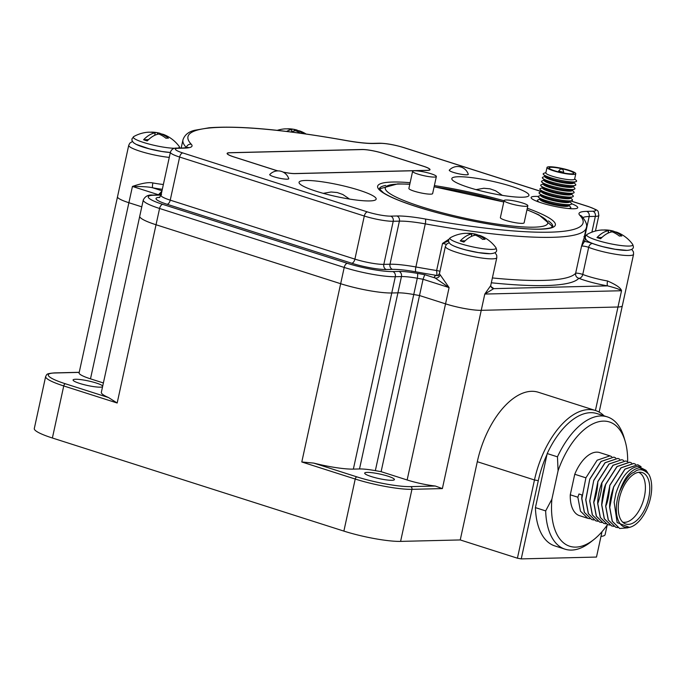 <?xml version="1.0" encoding="UTF-8"?>
<svg xmlns="http://www.w3.org/2000/svg" width="686" height="686" viewBox="0 0 686 686"><rect width="100%" height="100%" fill="white"/><g stroke="black" fill="none" stroke-linecap="round" stroke-linejoin="round"><path stroke-width="1.03" d="M602.016 531.684L596.486 557.066L521.24 558.893L517.415 558.198L460.237 539.942L400.59 541.391L411.943 489.332L442.376 488.586L435.301 486.022A26.317 3.996 12.3 0 1 407.141 479.977L445.54 303.855A26.317 3.996 12.3 0 0 481.246 310.329L617.983 307.002A26.317 3.996 12.3 0 0 622.142 306.127M600.987 536.409A41.812 6.354 12.3 0 0 605.103 534.643L607.196 525.064M79.216 372.387L54.811 372.987A2.212 1.852 -91.4 0 0 54.297 372.91C45.525 373.707 47.163 374.282 45.653 376.477L34.3 428.536A41.812 6.354 12.3 0 0 52.385 438.002L63.738 385.944L117.169 403.008L108.517 397.546A37.67 5.728 12.3 0 1 101.339 392.349L139.738 216.227A37.67 5.728 12.3 0 0 156.039 224.751L340.659 283.721A37.67 5.728 12.3 0 0 391.757 292.982L397.914 292.836A25.742 3.91 -167.7 0 1 413.744 294.517A222.753 33.846 12.3 0 0 419.515 295.537L445.54 303.855A26.317 3.996 12.3 0 0 481.246 310.329L617.992 307.002A26.317 3.996 12.3 0 0 622.331 305.785L633.555 254.309A26.317 3.996 -167.7 0 1 616.628 254.42A26.317 3.996 -167.7 0 1 588.665 247.354A4.202 0.635 12.3 0 0 584.378 246.257A4.202 0.635 12.3 0 0 581.539 246.197L583.46 239.757A206.409 31.367 12.3 0 0 583.992 238.385L586.307 227.769C587.422 225.145 585.964 221.355 581.925 216.416L581.9 216.39M400.59 541.391A41.812 6.354 12.3 0 1 343.875 531.101L52.385 438.002M547.025 454.406A69.097 36.135 107.7 0 0 538.296 480.663L521.24 558.893M604.066 415.845A71.91 37.61 107.7 0 0 595.508 410.52A71.91 37.61 107.7 0 0 534.471 479.977L517.415 558.198M460.237 539.942L477.302 461.712A71.91 37.61 -72.3 0 1 538.33 392.255L595.508 410.52M313.785 463.11L356.892 476.881A2.212 1.158 107.7 0 0 355.228 479.042L301.797 461.978L313.785 463.11A37.67 5.728 12.3 0 0 353.359 469.113L359.507 468.958L397.914 292.836A25.742 3.91 -167.7 0 1 413.744 294.517A222.753 33.846 12.3 0 0 419.515 295.537L445.548 303.855L449.09 287.588L423.065 279.271L381.107 471.668L407.141 479.977M381.107 471.668A222.753 33.846 12.3 0 1 375.345 470.639A25.742 3.91 12.3 0 0 359.507 468.958M391.903 480.294A15.221 2.315 -167.7 0 1 374.976 477.627A15.221 2.315 -167.7 0 1 364.678 473.108A15.221 2.315 -167.7 0 1 367.19 472.397A15.221 2.315 -167.7 0 1 384.109 475.064A15.221 2.315 -167.7 0 1 394.416 479.591A15.221 2.315 -167.7 0 1 391.903 480.294M117.52 196.728A26.317 3.996 12.3 0 0 117.512 196.762L79.104 372.892A26.317 3.996 12.3 0 0 90.492 378.844L103.389 382.96M102.557 386.767A15.221 2.315 -167.7 0 1 100.302 387.161A15.221 2.315 -167.7 0 1 83.375 384.494A15.221 2.315 -167.7 0 1 73.076 379.967A15.221 2.315 -167.7 0 1 75.589 379.264A15.221 2.315 -167.7 0 1 91.401 381.648A15.221 2.315 -167.7 0 1 102.711 386.064M139.755 216.184A37.67 5.728 12.3 0 0 139.738 216.227A37.67 5.728 12.3 0 0 156.039 224.751L340.668 283.712A37.67 5.728 12.3 0 0 391.757 292.982L397.914 292.836L401.456 276.569A25.742 3.91 -167.7 0 1 417.294 278.242A222.753 33.846 12.3 0 0 423.065 279.271L424.737 274.683L435.19 278.027L449.09 287.588L440.086 274.683A4.202 4.013 132.7 0 1 435.19 278.027A30.518 4.639 12.3 0 1 436.999 275.463A4.202 3.85 -98.5 0 0 438.054 275.601M90.492 378.844L128.891 202.722A26.317 3.996 12.3 0 1 117.512 196.762A26.317 3.996 12.3 0 0 128.891 202.722L141.788 206.838L128.891 202.722L132.441 186.446C142.251 186.421 148.991 186.866 152.678 187.793A4.202 0.832 100.5 0 1 152.875 182.948A26.317 3.996 12.3 0 0 163.371 184.491M511.867 186.463A39.462 5.994 12.3 0 0 471.556 177.623A39.462 5.994 12.3 0 0 451.834 179.02A39.462 5.994 12.3 0 0 468.89 187.51A39.462 5.994 12.3 0 0 528.743 195.793A39.462 5.994 12.3 0 0 511.867 186.463M316.117 191.222A39.462 5.994 -167.7 0 1 299.062 182.733A39.462 5.994 -167.7 0 1 318.784 181.344A39.462 5.994 -167.7 0 1 359.095 190.176A39.462 5.994 -167.7 0 1 375.971 199.506A39.462 5.994 -167.7 0 1 316.117 191.222M468.186 174.047A9.75 1.483 -167.7 0 1 468.306 174.364A9.75 1.483 -167.7 0 1 466.703 174.819A9.75 1.483 -167.7 0 1 455.856 173.112A9.75 1.483 -167.7 0 1 449.261 170.214A9.75 1.483 -167.7 0 1 449.502 169.974M269.967 174.338A9.75 1.483 12.3 0 0 269.718 174.578A9.75 1.483 12.3 0 0 276.321 177.477A9.75 1.483 12.3 0 0 287.16 179.183A9.75 1.483 12.3 0 0 288.772 178.737A9.75 1.483 12.3 0 0 288.652 178.411M283.224 172.152A15.469 2.35 12.3 0 0 295.143 173.618L427.464 170.402A15.469 2.35 12.3 0 0 430.019 169.682A15.469 2.35 12.3 0 0 423.331 166.184L382.968 153.295A15.469 2.35 12.3 0 0 361.985 149.488L229.664 152.712A15.469 2.35 12.3 0 0 227.109 153.424A15.469 2.35 12.3 0 0 233.806 156.923L274.16 169.819A15.469 2.35 12.3 0 0 277.856 170.891M538.27 196.47A23.864 3.627 12.3 0 0 535.054 196.393A23.864 3.627 12.3 0 0 531.118 197.499A23.864 3.627 12.3 0 0 547.265 204.591A23.864 3.627 12.3 0 0 573.805 208.767A23.864 3.627 12.3 0 0 577.741 207.661A23.864 3.627 12.3 0 0 571.661 203.751M446.406 244.37A4.202 0.635 12.3 0 0 442.539 243.427L448.893 239.234M626.592 250.39A22.123 3.361 -167.7 0 1 592.61 243.513A8.395 1.278 12.3 0 0 584.515 241.395L581.539 246.197L575.631 273.294A4.202 0.635 -167.7 0 1 578.47 273.354A4.202 0.635 -167.7 0 1 582.766 274.451A26.317 3.996 12.3 0 0 607.556 280.986C616.294 284.81 620.959 288.06 621.533 290.735L484.788 294.062L490.713 285.599L496.81 257.636A26.317 3.996 -167.7 0 1 470.244 255.938A26.317 3.996 -167.7 0 1 445.385 246.428L446.5 244.25L449.09 242.647M492.385 277.941A206.409 31.367 -167.7 0 0 575.631 273.294C575.34 275.815 576.403 277.478 578.821 278.293A4.202 3.001 111.3 0 0 582.766 274.451L588.665 247.354A4.202 3.001 -68.7 0 1 592.61 243.513M583.46 239.757A1.381 1.363 29.3 0 0 584.515 241.395A207.789 31.573 12.3 0 0 584.978 237.562L583.932 236.567M161.905 191.205L158.475 194.764L132.441 186.446C141.908 183.188 148.716 182.022 152.875 182.948M448.533 240.958L442.539 243.427L436.63 270.524A4.202 0.635 -167.7 0 1 439.966 271.287M442.376 488.586L484.788 294.062L493.714 288.643L607.564 285.873C615.291 287.828 619.947 289.449 621.533 290.735L595.422 410.485M288.72 178.72A9.698 1.475 12.3 0 1 287.117 179.175A9.698 1.475 -167.7 0 1 276.338 177.477A9.698 1.475 -167.7 0 1 269.77 174.596A9.698 1.475 -167.7 0 1 269.838 174.476A11.216 11.216 0 0 1 288.703 178.583A9.698 1.475 12.3 0 1 288.72 178.72L288.686 178.875M468.255 174.355A9.698 1.475 12.3 0 1 466.652 174.801A9.698 1.475 -167.7 0 1 455.873 173.104A9.698 1.475 -167.7 0 1 449.313 170.222A9.698 1.475 -167.7 0 1 449.381 170.102A11.216 11.216 0 0 1 468.246 174.218A9.698 1.475 12.3 0 1 468.255 174.355L468.221 174.51M283.086 172.075A15.186 2.307 12.3 0 0 294.911 173.549L427.241 170.334A15.186 2.307 12.3 0 0 429.745 169.631A15.186 2.307 12.3 0 0 423.176 166.192L382.814 153.295A15.186 2.307 12.3 0 0 362.217 149.565L229.887 152.781A15.186 2.307 12.3 0 0 227.383 153.484A15.186 2.307 12.3 0 0 233.952 156.923L274.314 169.811A15.186 2.307 12.3 0 0 278.027 170.891M504.099 200.569L500.377 217.634A12.151 1.844 12.3 0 0 508.6 221.244A12.151 1.844 12.3 0 0 522.115 223.37A12.151 1.844 12.3 0 0 524.121 222.813L527.843 205.74A12.151 1.844 12.3 0 0 519.619 202.13A12.151 1.844 12.3 0 0 506.105 200.003A12.151 1.844 12.3 0 0 504.099 200.569A12.151 1.844 12.3 0 0 512.322 204.179A12.151 1.844 12.3 0 0 525.836 206.306A12.151 1.844 12.3 0 0 527.843 205.74M412.612 171.346L408.89 188.418A12.151 1.844 12.3 0 0 417.122 192.029A12.151 1.844 12.3 0 0 430.628 194.155A12.151 1.844 12.3 0 0 432.634 193.589L436.356 176.525A12.151 1.844 12.3 0 0 428.133 172.915A12.151 1.844 12.3 0 0 414.618 170.788A12.151 1.844 12.3 0 0 412.612 171.346A12.151 1.844 12.3 0 0 420.844 174.956A12.151 1.844 12.3 0 0 434.349 177.082A12.151 1.844 12.3 0 0 436.356 176.525M464.551 233.36A35.072 35.072 0 0 0 450.393 237.716A23.624 3.593 -167.7 0 0 464.096 244.756A23.624 3.593 -167.7 0 0 492.196 249.395A23.624 3.593 12.3 0 0 495.901 247.637A35.072 35.072 0 0 0 480.706 235.787A35.003 18.308 107.7 0 0 477.962 235.126A35.003 29.352 88.6 0 1 485.079 239.337A33.134 17.33 107.7 0 0 483.879 239.294A33.134 17.33 107.7 0 0 482.635 239.397A35.003 29.352 -91.4 0 0 475.518 235.187A35.003 18.308 107.7 0 0 463.899 242.064A21.043 3.198 -167.7 0 1 460.255 240.906A35.003 18.308 -72.3 0 1 471.874 234.02A35.003 29.352 -91.4 0 0 463.959 233.429A33.134 17.33 -72.3 0 1 464.551 233.36A33.134 17.33 -72.3 0 1 465.194 233.326A33.134 17.33 -72.3 0 1 465.974 233.334M465.194 240.786L460.255 240.906M471.874 234.02L471.333 236.464M466.712 233.343A35.003 29.352 88.6 0 1 470.836 233.386A35.003 29.352 88.6 0 1 474.318 233.96A35.003 18.308 -72.3 0 1 475.69 234.183A35.003 18.308 -72.3 0 1 478.151 235.144M474.318 233.96L473.983 235.495M477.962 235.126L477.73 236.19M177.357 148.125A23.624 3.593 12.3 0 0 179.235 146.495A35.072 35.072 0 0 0 164.048 134.653A35.003 18.308 107.7 0 0 161.296 133.984A35.003 29.352 88.6 0 1 168.422 138.195A33.134 17.33 107.7 0 0 167.221 138.152A33.134 17.33 107.7 0 0 165.978 138.255A35.003 29.352 -91.4 0 0 158.852 134.044A35.003 18.308 107.7 0 0 147.241 140.93A21.043 3.198 -167.7 0 1 143.597 139.764A35.003 18.308 -72.3 0 1 155.208 132.878A35.003 29.352 -91.4 0 0 147.301 132.287A33.134 17.33 -72.3 0 1 147.893 132.218A33.134 17.33 -72.3 0 1 148.536 132.184A33.134 17.33 -72.3 0 1 149.316 132.201M148.536 139.644L143.597 139.764M155.208 132.878L154.676 135.322M150.054 132.201A35.003 29.352 88.6 0 1 154.17 132.244A35.003 29.352 88.6 0 1 157.651 132.818A35.003 18.308 -72.3 0 1 159.032 133.05A35.003 18.308 -72.3 0 1 161.493 134.002M157.651 132.818L157.317 134.353M161.296 133.984L161.064 135.056M286.628 131.42A35.003 18.308 -72.3 0 1 291.953 129.551A35.003 29.352 -91.4 0 0 284.038 128.959A33.134 17.33 -72.3 0 1 284.639 128.891A33.134 17.33 -72.3 0 1 285.282 128.857A33.134 17.33 -72.3 0 1 286.062 128.874M300.339 133.195A35.003 29.352 -91.4 0 0 295.597 130.717A35.003 18.308 107.7 0 0 291.387 132.012M291.953 129.551L291.421 131.995M306.085 134.002A35.072 35.072 0 0 0 300.794 131.326A35.003 18.308 107.7 0 0 298.041 130.657A35.003 29.352 88.6 0 1 303.529 133.641M286.791 128.874A35.003 29.352 88.6 0 1 290.915 128.917A35.003 29.352 88.6 0 1 294.397 129.491A35.003 18.308 -72.3 0 1 295.777 129.723A35.003 18.308 -72.3 0 1 298.239 130.683M294.397 129.491L294.062 131.026M298.041 130.657L297.81 131.729M601.288 230.033A35.072 35.072 0 0 0 587.13 234.389A23.624 3.593 -167.7 0 0 600.833 241.429A23.624 3.593 -167.7 0 0 628.933 246.068A23.624 3.593 12.3 0 0 632.629 244.31A35.072 35.072 0 0 0 617.443 232.46A35.003 18.308 107.7 0 0 614.69 231.799A35.003 29.352 88.6 0 1 621.816 236.001A33.134 17.33 107.7 0 0 620.616 235.958A33.134 17.33 107.7 0 0 619.372 236.061A35.003 29.352 -91.4 0 0 612.246 231.851A35.003 18.308 107.7 0 0 600.636 238.737A21.043 3.198 -167.7 0 1 596.992 237.57A35.003 18.308 -72.3 0 1 608.602 230.693A35.003 29.352 -91.4 0 0 600.696 230.102A33.134 17.33 -72.3 0 1 601.288 230.033A33.134 17.33 -72.3 0 1 601.931 229.999A33.134 17.33 -72.3 0 1 602.711 230.007M601.931 237.45L596.992 237.57M608.602 230.693L608.07 233.137M603.44 230.016A35.003 29.352 88.6 0 1 607.564 230.05A35.003 29.352 88.6 0 1 611.046 230.633A35.003 18.308 -72.3 0 1 612.427 230.856A35.003 18.308 -72.3 0 1 614.888 231.817M611.046 230.633L610.712 232.16M614.69 231.799L614.459 232.863M607.522 524.601A65.239 34.12 107.7 0 1 593.862 539.556A65.239 34.12 107.7 0 1 551.887 499.176L545.67 510.899A69.449 36.324 107.7 0 0 565.041 549.177L554.785 545.902A69.449 36.324 -72.3 0 1 535.423 507.623L547.205 453.557A69.449 36.324 -72.3 0 1 597.043 413.598L607.299 416.874A69.449 36.324 107.7 0 0 557.461 456.833L558.087 470.742A65.239 34.12 107.7 0 1 594.05 423.313A65.239 34.12 107.7 0 1 625.203 441.415L624.08 437.574A69.449 36.324 107.7 0 0 607.299 416.874M627.664 461.764A65.239 34.12 107.7 0 0 625.203 441.415M565.041 549.177A69.449 36.324 107.7 0 0 590.715 542.043L593.862 539.556M547.205 453.557L557.461 456.833M535.423 507.623L545.67 510.899M551.887 499.176L558.087 470.742M591.761 519.568L584.326 512.382L581.728 498.456L581.951 494.94L578.967 493.989L577.861 497.221L580.459 511.147L587.773 518.29L579.516 515.658A33.108 17.313 -72.3 0 1 570.272 494.803L574.757 474.266A33.108 17.313 -72.3 0 1 599.658 452.58L609.914 455.856L597.146 460.212L585.904 477.825L581.848 498.499L584.438 512.425L591.761 519.568L593.759 519.988M574.757 474.266L585.904 477.825M611.775 456.705L609.914 455.856M595.748 520.837L588.314 513.66L585.715 499.734L589.78 479.068L585.835 499.768L588.425 513.694L595.748 520.837L597.746 521.257M615.762 457.982L613.901 457.125L601.133 461.481L589.891 479.102M589.78 479.068L601.022 461.446L613.901 457.125M599.615 522.08L592.301 514.929L589.703 501.003L593.767 480.337L589.814 501.046L592.412 514.972L599.736 522.115L601.733 522.526M619.75 459.251L617.889 458.402L605.121 462.758L593.879 480.372M593.767 480.337L605.009 462.716L617.889 458.402M603.663 523.367L596.288 516.206L593.69 502.281L597.866 481.649C597.463 489.684 596.108 496.57 593.802 502.315L596.4 516.241L603.714 523.384L605.721 523.804M623.737 460.529L621.876 459.671L609.108 464.028L597.866 481.649M597.755 481.615L608.997 463.993L621.868 459.671M607.59 524.627L600.276 517.476L597.678 503.55C597.755 497.161 599.11 490.276 601.742 482.884L601.854 482.918C602.016 488.055 600.662 494.94 597.789 503.593L600.387 517.518L607.702 524.661L609.708 525.073M627.716 461.798L625.855 460.949L613.095 465.305L601.854 482.918M601.742 482.884L612.984 465.262L625.855 460.949M611.578 525.896L604.263 518.753L601.665 504.827C602.325 495.515 603.68 488.621 605.729 484.162L601.776 504.862L604.375 518.788L611.689 525.93L613.696 526.351M631.703 463.076L629.842 462.218L617.083 466.574L605.841 484.196M605.729 484.162L616.963 466.54L629.731 462.184M615.676 527.208L608.25 520.022L605.652 506.097L609.828 485.465C609.074 495.232 607.719 502.118 605.764 506.139L608.362 520.065L615.676 527.208L617.683 527.62M635.69 464.345L633.83 463.496L621.07 467.852L609.828 485.465M609.717 485.431L620.95 467.809L633.718 463.453M619.604 528.46L612.238 521.3L609.64 507.374C609.485 502.195 610.84 495.301 613.704 486.708L609.751 507.408L612.349 521.334L619.664 528.486L627.887 527.826M641.093 466.677L637.817 464.765L625.057 469.121L613.816 486.743M613.704 486.708L624.937 469.087L637.766 464.748M577.861 497.221L570.272 494.803M587.773 518.29L589.771 518.71M614.159 502.229L615.951 493.311L614.159 502.229L617.134 522.595L629.542 527.405L630.734 527.011A30.304 15.847 107.7 0 0 648.733 504.253A30.304 15.847 107.7 0 0 648.785 474.249C643.528 468.958 638.657 468.289 634.181 472.242C629.765 473.554 624.843 480.123 619.424 491.948A30.304 15.847 107.7 0 0 630.734 527.011M619.424 491.948C624.286 477.576 630.914 469.516 639.309 467.758L646.778 471.385L645.998 470.322L638.1 466.334C628.65 468.058 621.267 477.053 615.951 493.311M646.778 471.385L647.713 472.851M639.695 472.225A27.003 14.123 -72.3 0 1 640.724 472.268A27.003 14.123 -72.3 0 1 648.502 498.868A27.003 14.123 -72.3 0 1 628.325 524.387A27.003 14.123 107.7 0 1 624.389 523.418A27.003 14.123 107.7 0 1 620.273 494.923A27.003 14.123 107.7 0 1 639.695 472.225M638.597 472.32A26.162 13.686 -72.3 0 1 643.7 499.468A26.162 13.686 -72.3 0 1 624.629 522.338A26.162 13.686 107.7 0 1 622.682 522.132M553.388 170.771A14.732 2.238 12.3 0 0 567.974 174.012A14.732 2.238 12.3 0 0 575.794 173.712A14.732 2.238 12.3 0 0 569.423 170.385A14.732 2.238 -167.7 0 0 554.837 167.144A14.732 2.238 -167.7 0 0 547.016 167.435A14.732 2.238 -167.7 0 0 553.388 170.771M547.016 167.435L545.833 172.855A14.732 2.238 12.3 0 0 552.204 176.191A14.732 2.238 12.3 0 0 566.79 179.432A14.732 2.238 12.3 0 0 574.619 179.132L575.794 173.712M576.008 181.636A17.116 2.598 12.3 0 1 550.584 177.717A17.116 2.598 -167.7 0 1 543.526 174.553L545.481 176.448A14.732 2.238 12.3 0 0 551.553 179.175A14.732 2.238 12.3 0 0 573.445 182.545L576.008 181.636A17.116 2.598 12.3 0 0 576.274 180.427L574.671 178.875M545.121 176.105L545.001 176.654A14.732 2.238 12.3 0 0 551.373 179.981A14.732 2.238 12.3 0 0 565.967 183.222A14.732 2.238 12.3 0 0 573.788 182.93L573.908 182.382M575.185 185.426A17.116 2.598 12.3 0 1 549.752 181.507A17.116 2.598 -167.7 0 1 542.695 178.343L544.65 180.238A14.732 2.238 12.3 0 0 550.729 182.965A14.732 2.238 12.3 0 0 572.613 186.335L575.185 185.426A17.116 2.598 12.3 0 0 575.451 184.217L573.848 182.665M544.298 179.895L544.178 180.444A14.732 2.238 12.3 0 0 550.549 183.779A14.732 2.238 12.3 0 0 565.135 187.021A14.732 2.238 12.3 0 0 572.964 186.721L573.084 186.172M574.353 189.216A17.116 2.598 12.3 0 1 548.929 185.297A17.116 2.598 -167.7 0 1 541.871 182.133L543.827 184.037A14.732 2.238 12.3 0 0 549.898 186.755A14.732 2.238 12.3 0 0 571.79 190.133L574.353 189.216A17.116 2.598 12.3 0 0 574.619 188.015L573.016 186.455M543.466 183.685L543.346 184.242A14.732 2.238 12.3 0 0 549.718 187.57A14.732 2.238 12.3 0 0 564.312 190.811A14.732 2.238 12.3 0 0 572.133 190.511L572.253 189.962M573.53 193.015A17.116 2.598 12.3 0 1 548.097 189.096A17.116 2.598 -167.7 0 1 541.04 185.932L542.995 187.827A14.732 2.238 12.3 0 0 549.074 190.554A14.732 2.238 12.3 0 0 570.958 193.924L573.53 193.015A17.116 2.598 12.3 0 0 573.796 191.806L572.193 190.254M542.643 187.484L542.523 188.033A14.732 2.238 12.3 0 0 548.894 191.368A14.732 2.238 12.3 0 0 563.48 194.601A14.732 2.238 12.3 0 0 571.309 194.31L571.429 193.761M572.699 196.805A17.116 2.598 12.3 0 1 547.274 192.886A17.116 2.598 -167.7 0 1 540.216 189.722L542.172 191.626A14.732 2.238 12.3 0 0 548.243 194.344A14.732 2.238 12.3 0 0 570.135 197.722L572.699 196.805A17.116 2.598 12.3 0 0 572.964 195.596L571.369 194.044M541.811 191.274L541.691 191.823A14.732 2.238 12.3 0 0 548.071 195.158A14.732 2.238 12.3 0 0 562.657 198.4A14.732 2.238 12.3 0 0 570.478 198.1L570.598 197.551M571.875 200.604A17.116 2.598 12.3 0 1 546.442 196.685A17.116 2.598 -167.7 0 1 539.385 193.512L541.348 195.416A14.732 2.238 12.3 0 0 547.419 198.143A14.732 2.238 12.3 0 0 569.303 201.513L571.875 200.604A17.116 2.598 12.3 0 0 572.141 199.394L570.538 197.842M540.988 195.073L540.868 195.621A14.732 2.238 12.3 0 0 547.239 198.949A14.732 2.238 12.3 0 0 561.825 202.19A14.732 2.238 12.3 0 0 569.654 201.898L569.774 201.35M571.052 204.394A17.116 2.598 12.3 0 1 545.619 200.475A17.116 2.598 -167.7 0 1 538.561 197.311L540.517 199.206A14.732 2.238 12.3 0 0 546.588 201.933A14.732 2.238 12.3 0 0 568.48 205.303L571.052 204.394A17.116 2.598 12.3 0 0 571.309 203.185L569.714 201.633M540.165 198.863L540.045 199.412A14.732 2.238 12.3 0 0 546.416 202.747A14.732 2.238 12.3 0 0 561.002 205.989A14.732 2.238 12.3 0 0 568.823 205.689L568.943 205.14M543.526 174.553A17.116 2.598 -167.7 0 1 543.784 173.344L545.885 172.598M554.528 170.745A12.622 1.921 12.3 0 0 567.03 173.524A12.622 1.921 12.3 0 0 573.745 173.266A12.622 1.921 12.3 0 0 568.282 170.411A12.622 1.921 -167.7 0 0 555.78 167.633A12.622 1.921 -167.7 0 0 549.066 167.89A12.622 1.921 -167.7 0 0 554.528 170.745M560.548 168.953L558.653 171.02L563.3 172.246L563.729 172.126L562.863 169.459L560.548 168.953L562.863 169.459M542.695 178.343A17.116 2.598 -167.7 0 1 542.96 177.134L545.061 176.388M541.871 182.133A17.116 2.598 -167.7 0 1 542.129 180.924L544.238 180.178M541.04 185.932A17.116 2.598 -167.7 0 1 541.305 184.723L543.406 183.977M540.216 189.722A17.116 2.598 -167.7 0 1 540.474 188.513L542.583 187.767M539.385 193.512A17.116 2.598 -167.7 0 1 539.65 192.312L541.751 191.566M538.561 197.311A17.116 2.598 -167.7 0 1 538.827 196.102L540.928 195.356M539.668 202.31A17.116 2.598 -167.7 0 1 537.73 201.101A17.116 2.598 -167.7 0 1 537.995 199.892L540.096 199.146M567.957 208.484A17.116 2.598 12.3 0 0 570.22 208.184A17.116 2.598 12.3 0 0 570.486 206.975L568.883 205.423M538.296 480.663L534.471 479.977L477.302 461.712M356.892 476.881A39.608 6.02 12.3 0 0 410.614 486.623A2.212 1.852 88.6 0 1 411.943 489.332A41.812 6.354 12.3 0 1 355.228 479.042L343.875 531.101M410.614 486.623L435.301 486.022M54.811 372.987A39.608 6.02 12.3 0 0 65.41 383.783L108.517 397.546M161.064 195.047A29.935 4.545 -167.7 0 1 159.958 195.098L153.801 195.244A33.468 5.085 12.3 0 0 162.754 204.368A4.202 2.195 107.7 0 0 159.581 208.475L117.169 403.008M301.797 461.978L340.659 283.721M353.359 469.113L395.308 276.715L401.456 276.569A4.202 3.524 88.6 0 0 398.935 271.424A29.935 4.545 -167.7 0 1 417.354 273.38A218.56 33.211 12.3 0 0 424.737 274.683M45.653 376.477A41.812 6.354 12.3 0 0 63.738 385.944A2.212 1.158 107.7 0 1 65.41 383.783M375.345 470.639L417.294 278.242A4.202 0.969 100.2 0 0 417.354 273.38M541.537 191.634L403.565 147.567A17.124 2.598 12.3 0 0 380.344 143.357L374.17 143.503A46.288 7.031 -167.7 0 1 345.701 140.493A202.207 30.724 12.3 0 0 191.274 144.249A46.288 7.031 -167.7 0 1 184.388 148.125L178.214 148.27A17.124 2.598 12.3 0 0 182.793 152.944L367.473 211.923A17.124 2.598 12.3 0 0 390.694 216.133L396.86 215.987A46.288 7.031 -167.7 0 1 425.329 219.006A202.207 30.724 12.3 0 0 579.764 215.25A46.288 7.031 -167.7 0 1 586.65 211.365L592.815 211.219A17.124 2.598 12.3 0 0 588.236 206.555L570.795 200.981M527.302 208.235A90.938 13.814 -167.7 0 1 540.345 229.193A90.938 13.814 -167.7 0 1 416.994 206.82A90.938 13.814 -167.7 0 1 392.666 182.03A90.938 13.814 -167.7 0 1 410.142 182.69M434.384 185.597A90.938 13.814 -167.7 0 1 504.047 200.792M191.274 144.249A4.202 4.047 136.5 0 0 186.352 147.559A42.086 6.397 -167.7 0 1 186.532 147.756M184.388 148.125A4.202 3.524 -91.4 0 0 183.402 147.979L177.228 148.133C173.824 147.773 171.551 149.136 170.402 152.223A21.317 3.241 12.3 0 0 179.629 157.051L364.3 216.03A21.317 3.241 12.3 0 0 393.215 221.278L399.389 221.132A42.086 6.397 -167.7 0 1 425.277 223.868A206.409 31.367 12.3 0 0 586.307 227.769M178.214 148.27A4.202 3.524 -91.4 0 0 177.228 148.133M182.793 152.944A4.202 2.195 107.7 0 0 179.629 157.051L170.231 200.149A21.317 3.241 -167.7 0 1 161.004 195.321L170.402 152.223M367.473 211.923A4.202 2.195 107.7 0 0 364.3 216.03L354.902 259.128L170.231 200.149A4.202 2.195 -72.3 0 1 167.058 204.256A25.519 3.876 -167.7 0 1 159.778 197.319M390.694 216.133A4.202 3.524 88.6 0 1 393.215 221.278L383.817 264.376A21.317 3.241 -167.7 0 1 354.902 259.128A4.202 2.195 -72.3 0 1 351.729 263.235L167.058 204.256M396.86 215.987A4.202 3.524 88.6 0 1 399.389 221.132L389.991 264.23L383.817 264.376A4.202 3.524 -91.4 0 0 386.347 269.521A25.519 3.876 -167.7 0 1 351.729 263.235M425.329 219.006A4.202 0.969 100.2 0 1 425.277 223.868L415.879 266.965A42.086 6.397 12.3 0 0 389.991 264.23A4.202 3.524 -91.4 0 0 392.512 269.366L386.347 269.521M579.764 215.25A4.202 4.047 -43.5 0 1 581.925 216.416M582.971 217.573A42.086 6.397 -167.7 0 1 589.171 216.51L595.345 216.364A21.317 3.241 12.3 0 0 598.861 215.378C597.643 209.89 600.018 211.271 588.631 206.606L570.906 200.947M586.65 211.365A4.202 3.524 88.6 0 1 589.171 216.51L584.618 237.39M592.815 211.219A4.202 3.524 88.6 0 1 595.345 216.364L591.898 232.168M403.565 147.567A4.202 2.195 -72.3 0 1 403.96 147.627C394.639 144.815 386.441 143.34 379.358 143.211L373.184 143.365C366.607 143.485 357.397 142.499 345.564 140.407C285.05 129.697 239.577 125.487 209.153 127.776L194.687 130.28C188.564 131.721 184.654 134.902 182.965 139.833A206.409 31.367 12.3 0 0 186.352 147.559L186.309 147.79M380.344 143.357A4.202 3.524 -91.4 0 0 379.358 143.211M374.17 143.503A4.202 3.524 -91.4 0 0 373.184 143.365M175.47 148.262A23.624 3.593 -167.7 0 1 147.379 143.606A23.624 3.593 -167.7 0 1 133.736 136.574L131.944 138.898L132.004 140.561L133.521 142.731L136.128 144.352L149.462 148.879L161.776 151.469L170.342 152.498A22.123 3.361 -167.7 0 1 136.703 144.626M489.59 253.717A22.123 3.361 -167.7 0 1 453.266 245.717M584.258 237.159A1.381 1.363 -14.2 0 0 584.978 237.562A8.395 1.278 12.3 0 0 585.269 237.639M491.33 282.778A210.602 32.002 -167.7 0 0 578.821 278.293A30.518 4.639 12.3 0 0 607.564 285.873A4.202 1.038 100 0 1 607.556 280.986M490.722 285.565L491.442 287.357A4.202 4.065 -41.2 0 1 491.433 287.348A4.202 4.065 -41.2 0 0 493.714 288.643A30.518 4.639 12.3 0 0 491.03 286.757M162.754 204.368L347.382 263.338A33.468 5.085 12.3 0 0 392.778 271.57L398.935 271.424M162.325 189.302A30.518 4.639 12.3 0 1 152.678 187.793L161.999 190.768M415.819 271.836A4.202 0.969 -79.8 0 1 415.879 266.965A206.409 31.367 -167.7 0 0 436.63 270.524L436.999 275.463A210.602 32.002 -167.7 0 1 415.819 271.836A37.893 5.754 12.3 0 0 392.512 269.366M392.778 271.57A4.202 3.524 88.6 0 1 395.308 276.715A37.67 5.728 12.3 0 1 344.209 267.446A4.202 2.195 107.7 0 1 347.382 263.338M340.668 283.712L344.209 267.446L159.581 208.475A37.67 5.728 12.3 0 1 143.288 199.952C145.218 196.179 148.399 194.558 152.815 195.107A4.202 3.524 -91.4 0 1 153.801 195.244M159.958 195.098A4.202 3.524 -91.4 0 0 158.972 194.953L152.815 195.107M161.484 193.135A4.202 4.047 136.5 0 0 159.838 194.918M169.279 157.394A26.317 3.996 -167.7 0 1 142.234 151.898A26.317 3.996 -167.7 0 1 128.736 145.286L117.512 196.762M438.5 275.558L437.865 275.695L439.477 273.525A26.317 3.996 12.3 0 0 440.086 274.683M548.371 220.918A88.734 13.48 -167.7 0 1 552.736 226.637L552.573 226.826C552.564 226.697 552.444 228.541 539.822 229.124C517.467 229.913 468.152 221.689 430.311 210.791C407.698 204.282 392.135 198.314 383.611 192.895L379.349 188.83A88.734 13.48 -167.7 0 1 385.704 185.452M409.791 184.294A83.126 12.631 12.3 0 0 399.012 184.054A83.126 12.631 -167.7 0 0 421.247 206.718A83.126 12.631 -167.7 0 0 534 227.169A83.126 12.631 12.3 0 0 526.951 209.839M503.773 202.061A83.126 12.631 12.3 0 0 434.101 186.866M599.152 412.097L622.322 305.819M79.233 372.301L54.297 372.91M188.213 147.379L183.402 147.979M541.648 191.6L403.96 147.627M181.173 148.03L182.965 139.833M595.448 231.036L598.861 215.378M631.763 249.335L633.452 251.882L633.555 254.309M139.738 216.227L143.288 199.952M161.544 194.678L158.972 194.953M132.432 141.513L129.826 143.142L128.736 145.286M495.026 252.671L496.707 255.218L496.81 257.636M439.477 273.525L445.385 246.428M161.004 195.321L159.212 197.645M227.289 153.913L227.383 153.484M429.65 170.059L429.745 169.631M476.033 189.628L483.87 188.264L490.001 188.821L495.584 190.777L502.323 195.356M323.26 193.341L331.098 191.986L337.22 192.543L342.811 194.49L349.551 199.077M379.744 189.619L380.541 188.564L397.717 183.865L409.816 184.165M434.118 186.789L503.79 201.984M526.977 209.71L538.879 214.855L551.733 225.788L552.058 227.186M475.69 234.183A35.072 35.072 0 0 0 470.836 233.386M495.901 247.637C496.347 249.37 499.091 252.988 490.293 253.717L478.434 252.611L466.12 250.013C457.536 247.68 452.22 245.639 450.179 243.873C448.009 241.644 448.087 239.594 450.393 237.716M147.893 132.218A35.072 35.072 0 0 0 133.736 136.574M159.032 133.05A35.072 35.072 0 0 0 154.17 132.244M179.235 146.495L179.921 148.065M284.639 128.891A35.072 35.072 0 0 0 277.247 130.34M295.777 129.723A35.072 35.072 0 0 0 290.915 128.917M612.427 230.856A35.072 35.072 0 0 0 607.564 230.05M632.629 244.31C633.075 246.034 635.828 249.653 627.03 250.381L615.171 249.275L602.857 246.686C594.273 244.353 588.957 242.304 586.916 240.537C584.746 238.316 584.815 236.258 587.13 234.389M558.473 171.86L558.653 171.02M563.54 172.966L563.729 172.126M569.097 208.587L570.22 208.184M538.587 201.933L537.73 201.101"/></g></svg>
